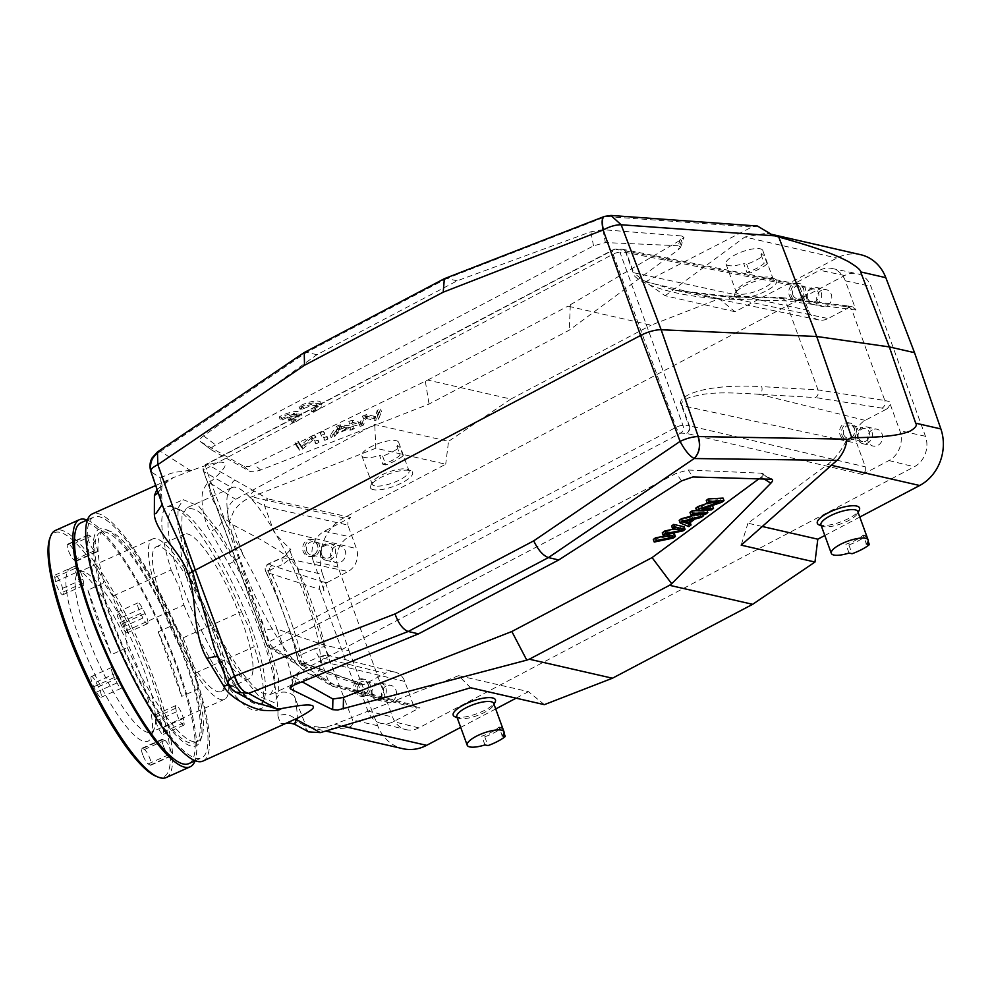 <?xml version="1.0" encoding="UTF-8"?>
<svg xmlns="http://www.w3.org/2000/svg" width="993" height="993" viewBox="0 0 993 993"><rect width="100%" height="100%" fill="white"/><g stroke="black" fill="none" stroke-linecap="round" stroke-linejoin="round"><path stroke-width="0.74" stroke-dasharray="4.96 3.72" d="M332.469 686.25L416.626 708.133L413.361 705.005L329.117 683.11L315.079 674.47A102.267 23.124 65.9 0 0 315.526 674.297A102.267 23.124 65.9 0 0 306.552 600.455A102.267 23.124 65.9 0 0 251.068 498.598A102.267 23.124 65.9 0 0 231.865 487.65A5.759 5.362 119.7 0 1 235.068 480.178L206.941 464.141A5.759 5.362 -60.3 0 0 203.726 471.613L231.865 487.65A102.267 23.124 65.9 0 0 231.853 487.65A102.267 23.124 65.9 0 0 240.827 561.492A102.267 23.124 65.9 0 0 295.467 662.418A102.267 23.124 65.9 0 0 299.191 666.353A102.267 23.124 65.9 0 0 309.717 674.036A102.267 23.124 65.9 0 0 315.079 674.47A5.759 5.325 -58.4 0 0 322.055 677.338L335.919 685.865L332.469 686.25L329.117 683.11L321.149 661.201C318.058 656.919 320.826 655.07 329.453 655.641C328.075 654.933 326.56 651.867 324.897 646.443L314.471 648.777L318.778 656.994L385.123 673.341L363.835 684.562L359.677 683.482L356.313 683.879L353.024 680.751L301.313 662.17L303.399 664.764L300.246 662.827A5.759 5.325 -58.4 0 0 305.112 663.088A5.759 1.316 -114.1 0 1 300.817 654.871A5.759 3.687 167 0 0 297.652 659.215A5.759 3.687 167 0 0 298.148 660.221A5.759 5.325 -58.4 0 0 300.246 662.827A5.759 5.759 0 0 1 297.652 659.215C291.346 632.64 280.696 603.409 265.702 571.509L269.959 570.069A5.759 1.303 -114.3 0 1 268.544 563.788A5.759 1.303 -114.3 0 1 269.004 563.863A5.759 5.362 -60.3 0 0 265.789 571.335L265.702 571.509A5.759 5.759 0 0 1 268.544 563.788L282.173 557.632C285.016 556.8 287.635 554.069 290.068 549.452L290.837 549.526C277.99 537.374 271.983 530.312 272.79 528.35L264.821 506.442C263.952 503.166 264.97 500.646 267.862 498.871L254.282 491.125A5.759 5.362 -60.3 0 0 251.068 498.598L264.821 506.442L347.86 525.061L356.437 548.608A17.291 14.994 -77.1 0 1 348.059 571.509L282.633 557.706L290.837 549.526C289.348 548.533 289.844 550.991 292.314 556.899A119.557 27.034 -114.1 0 1 312.112 603.744A119.557 27.034 -114.1 0 1 324.897 646.443M413.361 705.005L404.796 681.459A17.291 14.994 -77.1 0 0 394.891 672.062L329.229 655.579L318.778 656.994L305.112 663.088L308.178 664.975L303.399 664.764M194.181 582.407C212.279 630.543 245.085 683.978 262.028 692.928L270.394 694.529L274.651 687.094L274.217 671.231L259.918 621.37C243.496 572.477 212.229 518.346 195.236 509.421L186.721 507.882L182.017 515.528L181.756 531.689L194.181 582.407L191.326 580.706L212.39 627.775L236.669 669.307L258.912 696.242L274.192 702.622L278.822 694.517L278.338 677.288L262.797 623.07L243.285 575.307L220.235 533.229L198.612 506.008L183.208 499.678L178.095 508.006L177.809 525.582L191.326 580.706M865.151 420.374L759.471 394.345A5.759 4.444 -86.7 0 0 761.681 386.637C698.265 383.174 674.83 398.305 681.483 405.516L688.844 425.736L682.961 425.401A5.759 1.713 160 0 0 676.109 427.3L269.066 641.813A5.759 2.296 -117.8 0 0 273.708 647.61L302.443 665.273A5.759 5.325 121.6 0 1 295.467 662.418L266.745 644.742A5.759 5.325 -58.4 0 0 273.708 647.61L680.764 433.109A5.759 4.444 -86.7 0 0 682.961 425.401L619.955 252.272L625.764 252.445L633.124 272.665C631.61 279.529 666.973 297.192 729.855 299.216A5.759 4.481 -88.3 0 0 725.97 295.988A5.759 4.481 -88.3 0 0 725.957 295.988A5.759 4.481 -88.3 0 0 723.885 296.572L779.406 298.173L781.578 297.59L785.575 300.817L817.996 389.889C818.865 393.166 818.058 395.723 815.576 397.572L759.471 394.345C707.301 390.671 701.132 394.804 688.968 397.672C682.427 400.973 680.131 403.617 682.067 405.591L856.773 443.275L865.337 466.822L865.3 471.203L862.545 474.455L888.958 460.541A22.504 19.525 -77.1 0 0 899.857 430.726L889.231 401.52L884.837 400.502C885.682 403.779 884.788 406.336 882.132 408.148L886.439 409.153L865.151 420.374A17.291 14.994 -77.1 0 0 856.773 443.275M302.443 665.273L322.055 677.338M416.067 707.947L419.915 707.711L393.513 721.626A22.504 19.525 -77.1 0 1 380.803 723.301L405.827 729.582A23.05 19.997 102.9 0 1 392.62 717.045L338.054 567.14A23.05 19.997 102.9 0 1 349.226 536.605L844.671 275.52A23.05 19.997 102.9 0 1 856.984 273.646A23.05 19.997 102.9 0 1 870.898 286.344L925.451 436.25A23.05 19.997 102.9 0 1 914.28 466.784L418.847 727.869A23.05 19.997 102.9 0 1 405.827 729.582M394.891 672.062A17.291 14.994 -77.1 0 0 385.123 673.341M281.652 608.163A125.317 28.338 65.9 0 0 265.789 571.335L268.892 573.11L319.783 589.42C318.914 586.131 319.87 583.599 322.663 581.811L271.995 565.563C269.066 567.313 268.036 569.833 268.892 573.11L301.313 662.17L298.148 660.221A125.317 28.338 65.9 0 0 288.553 627.104M322.663 581.811L326.771 582.73C324.028 584.567 323.097 587.111 323.979 590.363L319.783 589.42L353.024 680.751L357.281 681.856L360.546 684.984L363.835 684.562M326.771 582.73L348.059 571.509M338.054 567.14L313.341 561.157A22.504 19.525 -77.1 0 1 324.252 531.342L350.653 517.427L347.91 520.68L347.86 525.061M313.341 561.157L323.979 590.363M335.336 546.485A8.639 7.497 -77.1 0 0 330.607 555.298A8.639 7.497 -77.1 0 0 336.23 562.659A8.639 7.497 -77.1 0 0 340.971 561.988A8.639 7.497 102.9 0 0 345.701 553.175A8.639 7.497 102.9 0 0 340.078 545.815A8.639 7.497 102.9 0 0 335.336 546.485M254.282 491.125L235.068 480.178M259.918 621.37L262.797 623.07M112.768 596.11L103.806 582.965L87.93 590.078L111.427 654.635L127.303 647.523L125.515 631.163A111.204 25.11 -114.1 0 1 118.589 613.302A111.204 25.11 -114.1 0 1 112.768 596.11L171.156 569.945A111.204 25.11 65.9 0 1 167.196 506.864L183.208 499.678M183.06 637.854A111.204 25.11 -114.1 0 1 189.986 655.703A111.204 25.11 -114.1 0 1 195.807 672.894L197.595 689.266L181.719 696.378A115.238 26.017 65.9 0 0 158.222 631.809L174.098 624.696L183.06 637.854L241.448 611.688A111.204 25.11 65.9 0 0 173.75 507.237A111.204 25.11 65.9 0 0 167.196 506.864M125.515 631.163L183.904 604.985L179.063 586.776L171.156 569.945M182.551 586.18A106.586 24.068 -114.1 0 1 179.46 509.595A106.586 24.068 -114.1 0 1 250.993 626.819A106.586 24.068 -114.1 0 1 264.275 698.836A106.586 24.068 -114.1 0 1 230.289 679.82A106.586 24.068 -114.1 0 1 182.551 586.18M195.807 672.894L254.196 646.728L249.355 628.519L241.448 611.688M158.222 631.809L181.719 696.378M174.098 624.696A115.238 26.017 65.9 0 0 110.36 531.354A115.238 26.017 65.9 0 0 103.57 530.957A115.238 26.017 65.9 0 0 103.806 582.965M109.528 614.866A118.688 26.799 -114.1 0 1 106.077 529.579A118.688 26.799 -114.1 0 1 185.728 660.109A118.688 26.799 -114.1 0 1 200.512 740.306A118.688 26.799 -114.1 0 1 162.678 719.143A118.688 26.799 -114.1 0 1 109.528 614.866M171.019 626.074A115.238 26.017 65.9 0 0 100.504 532.335A115.238 26.017 65.9 0 0 100.727 584.331A115.238 26.017 -114.1 0 0 124.237 648.901A115.238 26.017 65.9 0 0 194.752 742.64A115.238 26.017 65.9 0 0 194.516 690.644A115.238 26.017 -114.1 0 0 171.019 626.074M127.303 647.523A115.238 26.017 65.9 0 0 197.83 741.262A115.238 26.017 65.9 0 0 202.051 735.937A115.238 26.017 65.9 0 0 197.595 689.266M183.904 604.985A111.204 25.11 65.9 0 0 258.155 709.809A111.204 25.11 65.9 0 0 262.226 704.67A111.204 25.11 65.9 0 0 254.196 646.728M191.339 591.394A79.229 17.886 65.9 0 0 249.169 678.79A79.229 17.886 65.9 0 0 242.205 621.606A79.229 17.886 65.9 0 0 184.375 534.209A79.229 17.886 65.9 0 0 191.339 591.394M214.041 634.229A79.229 17.886 -114.1 0 1 221.005 691.426A79.229 17.886 -114.1 0 1 163.175 604.017A79.229 17.886 -114.1 0 1 156.199 546.833A79.229 17.886 -114.1 0 1 214.041 634.229M160.394 602.379A87.868 19.835 65.9 0 0 224.542 699.308A87.868 19.835 65.9 0 0 216.809 635.88A87.868 19.835 65.9 0 0 152.674 538.938A87.868 19.835 65.9 0 0 160.394 602.379M143.563 668.699A87.868 19.835 -114.1 0 1 154.511 728.068A87.868 19.835 -114.1 0 1 151.296 732.126A87.868 19.835 -114.1 0 1 87.148 635.197A87.868 19.835 -114.1 0 1 79.428 571.769A87.868 19.835 -114.1 0 1 84.604 572.067A87.868 19.835 -114.1 0 1 143.563 668.699M139.641 672.77A94.782 21.399 -114.1 0 1 151.445 736.818A94.782 21.399 -114.1 0 1 121.233 719.9A94.782 21.399 -114.1 0 1 78.782 636.637A94.782 21.399 -114.1 0 1 76.027 568.542A94.782 21.399 -114.1 0 1 139.641 672.77M156 776.228A133.67 30.175 65.9 0 0 152.128 680.193A133.67 30.175 65.9 0 0 92.262 562.746A133.67 30.175 65.9 0 0 49.65 538.901M156.993 724.828A8.639 1.949 -114.1 0 1 155.926 721.03A105.146 23.745 65.9 0 0 155.28 717.393A8.639 1.949 -114.1 0 1 155.529 714.662A8.639 1.949 -114.1 0 1 157.999 716.661A8.639 1.949 -114.1 0 1 162.852 727.708A122.437 27.643 -114.1 0 1 163.609 731.928A8.639 1.949 -114.1 0 1 163.299 734.361A8.639 1.949 -114.1 0 1 160.816 732.375A8.639 1.949 -114.1 0 1 156.993 724.828M127.377 632.504A8.639 1.949 -114.1 0 1 127.079 632.851A8.639 1.949 -114.1 0 1 122.449 627.228A105.146 23.745 65.9 0 0 120.091 622.586A8.639 1.949 -114.1 0 1 118.217 618.291A8.639 1.949 -114.1 0 1 117.162 612.408A8.639 1.949 -114.1 0 1 117.459 612.06A8.639 1.949 -114.1 0 1 121.878 617.298A122.437 27.643 -114.1 0 1 124.634 622.71A8.639 1.949 -114.1 0 1 127.377 632.504M70.242 545.48A8.639 1.949 -114.1 0 1 75.766 554.839A8.639 1.949 -114.1 0 1 76.523 561.082A8.639 1.949 -114.1 0 1 75.741 560.896A105.146 23.745 65.9 0 0 74.028 559.891A8.639 1.949 -114.1 0 1 68.368 550.445A8.639 1.949 -114.1 0 1 67.611 544.201A8.639 1.949 -114.1 0 1 68.244 544.301A122.437 27.643 -114.1 0 1 70.242 545.48L90.723 536.307A122.437 27.643 65.9 0 0 88.737 535.115A8.639 1.949 65.9 0 0 88.092 535.028A8.639 1.949 65.9 0 0 88.849 541.259A8.639 1.949 65.9 0 0 94.521 550.705A105.146 23.745 -114.1 0 1 96.234 551.723A8.639 1.949 65.9 0 0 97.016 551.897A8.639 1.949 65.9 0 0 96.247 545.654A8.639 1.949 65.9 0 0 90.723 536.307M57.606 577.032A8.639 1.949 -114.1 0 1 62.497 588.377A105.146 23.745 65.9 0 0 63.142 592.014A8.639 1.949 -114.1 0 1 62.894 594.745A8.639 1.949 -114.1 0 1 60.424 592.747A8.639 1.949 -114.1 0 1 56.589 585.212A8.639 1.949 -114.1 0 1 55.571 581.699A122.437 27.643 -114.1 0 1 54.814 577.479A8.639 1.949 -114.1 0 1 55.124 575.046A8.639 1.949 -114.1 0 1 57.606 577.032M91.046 676.903A8.639 1.949 -114.1 0 1 91.344 676.556A8.639 1.949 -114.1 0 1 95.973 682.179A105.146 23.745 65.9 0 0 98.332 686.821A8.639 1.949 -114.1 0 1 101.261 697.012A8.639 1.949 -114.1 0 1 100.963 697.359A8.639 1.949 -114.1 0 1 96.544 692.109A122.437 27.643 -114.1 0 1 93.789 686.697A8.639 1.949 -114.1 0 1 92.101 682.799A8.639 1.949 -114.1 0 1 91.046 676.903M142.657 754.568A8.639 1.949 -114.1 0 1 141.9 748.325A8.639 1.949 -114.1 0 1 142.682 748.511A105.146 23.745 65.9 0 0 144.395 749.516A8.639 1.949 -114.1 0 1 150.055 758.962A8.639 1.949 -114.1 0 1 150.812 765.206A8.639 1.949 -114.1 0 1 150.179 765.106A122.437 27.643 -114.1 0 1 148.18 763.927A8.639 1.949 -114.1 0 1 142.657 754.568M166.116 777.581A135.396 30.572 65.9 0 0 154.213 679.833A135.396 30.572 65.9 0 0 55.372 530.461M87.123 520.009A135.396 30.572 -114.1 0 1 178.293 669.034A135.396 30.572 -114.1 0 1 195.05 760.824M188.782 763.629A131.945 29.79 65.9 0 0 177.176 668.376A131.945 29.79 65.9 0 0 80.867 522.827M105.27 612.333A131.945 29.79 65.9 0 0 201.591 757.895A131.945 29.79 65.9 0 0 189.986 662.641A131.945 29.79 65.9 0 0 93.665 517.08A131.945 29.79 65.9 0 0 105.27 612.333M203.006 761.048A135.396 30.572 65.9 0 0 191.09 663.299A135.396 30.572 65.9 0 0 92.25 513.927M294.598 724.232L297.205 721.464C292.389 714.96 285.959 713.086 277.903 715.841C278.177 709.896 277.494 702.498 275.88 693.623C274.254 675.873 269.016 655.454 260.154 632.355C252.036 608.796 241.572 586.081 228.762 564.173L210.789 531.429C202.597 520.68 200.214 496.016 203.342 490.294C205.973 484.075 208.803 480.897 211.844 480.736C228.241 465.667 225.436 464.699 224.319 462.812C221.265 462.043 219.813 460.28 194.256 469.503L180.614 471.737C174.582 471.812 167.954 473.909 160.742 478.043L162.107 485.651L158.235 492.913M277.903 715.841L280.349 723.549L287.076 723.376M228.762 564.173C235.912 560.648 240.542 557.334 242.652 554.193C256.566 578.311 267.998 603.272 276.96 629.078C273.038 628.209 267.44 629.301 260.154 632.355M297.466 568.691L322.651 574.451A43.208 37.486 -77.1 0 1 343.826 517.887L445.708 464.203L375.838 448.228L251.788 496.835C244.204 499.764 238.208 504.556 233.802 511.184L229.371 521.399L232.722 524.726C300.531 559.63 292.178 563.242 297.466 568.691L323.768 644.953L276.96 629.078C286.617 654.424 292.426 676.829 294.362 696.292C289.484 691.811 283.328 690.929 275.88 693.623M322.651 574.451L348.977 650.713L323.768 644.953L352.527 719.962C350.219 722.718 363.848 733.591 305.782 725.461L294.362 696.292M228.626 684.748L236.744 686.808L237.451 688.794L254.022 702.051M217.492 656.038L218.497 656.795L214.314 647.796M163.299 507.646L162.194 504.432M157.031 489.388L173.353 477.583L194.256 469.503M230.761 522.777L223.115 517.887C214.016 503.364 209.585 494.204 209.808 490.405C209.051 486.508 209.188 484.075 210.218 483.119L211.844 480.736M229.371 521.399C225.858 513.319 227.161 506.393 233.318 500.609L374.746 424.47L448.538 441.351L445.708 464.203M678.132 245.718L605.382 242.565L593.516 245.854L215.692 444.963C211.459 447.272 210.131 448.985 211.695 450.065L200.387 441.6L211.695 450.065L250.124 471.526L254.233 471.836L260.725 470.024L429.063 404.052L569.274 330.16L678.43 249.69L680.577 247.369L678.132 245.718L681.496 235.949L602.95 229.693L590.86 231.791L457.14 280.82L316.928 354.712L203.577 435.865C199.953 438.534 198.96 440.495 200.611 441.736L244.166 466.524L249.156 466.561L427.722 380.058L510.849 399.074L448.538 441.351M316.928 354.712L306.601 352.354L160.481 451.343C152.401 456.482 149.434 463.433 151.606 472.209L150.799 471.265M242.652 554.193L232.722 524.726M305.782 725.461L303.647 725.449L312.646 727.807C319.696 728.452 327.007 727.273 334.579 724.282L342.374 726.069M308.649 731.915L303.647 725.449M544.363 704.645L528.487 691.649L458.617 675.674L470.583 687.764M458.617 675.674L334.579 724.282M528.487 691.649L516.099 698.178M495.693 708.94L460.702 727.372M454.98 716.785A22.467 6.678 160 0 0 456.097 717.132A22.467 6.678 160 0 0 477.819 713.346A22.467 6.678 160 0 0 495.11 702.175M348.977 650.713L377.7 725.722A43.208 37.486 -77.1 0 0 402.873 748.697M859.789 517.055L824.811 535.5M860.646 254.692A43.208 37.486 -77.1 0 0 836.9 258.056L735.019 311.74L719.143 298.744L651.073 325.183L567.934 306.167L682.042 239.176L678.43 249.69M510.849 399.074L651.073 325.183M373.318 489.673A22.467 6.678 -20 0 1 370.761 485.416A22.467 6.678 -20 0 1 388.052 474.244A22.467 6.678 -20 0 1 409.774 470.471A22.467 6.678 -20 0 1 410.891 470.819A22.467 6.678 -20 0 1 401.383 483.107A22.467 6.678 -20 0 1 373.318 489.673M375.838 448.228L374.746 424.47M242.379 552.753L223.115 517.887C222.544 523.063 218.435 527.568 210.789 531.429M374.709 485.862A19.587 5.821 -20 0 1 372.189 484.187A19.587 5.821 -20 0 1 372.487 482.151A19.587 5.821 -20 0 1 387.555 472.407A19.587 5.821 -20 0 1 406.497 469.118A19.587 5.821 -20 0 1 407.478 469.416A19.587 5.821 -20 0 1 409.017 470.794A19.587 5.821 -20 0 1 396.48 481.406A19.587 5.821 -20 0 1 374.709 485.862M396.877 446.329L400.067 455.117A19.587 5.821 160 0 1 382.777 464.227L379.574 455.439L382.615 456.135A25.061 7.447 160 0 0 399.906 447.011L396.877 446.329A19.587 5.821 160 0 0 398.665 442.357A19.587 5.821 160 0 0 396.145 440.681A19.587 5.821 160 0 0 374.373 445.137A19.587 5.821 160 0 0 361.849 455.762A19.587 5.821 160 0 0 364.357 457.438A19.587 5.821 160 0 0 379.574 455.439M382.777 464.227L385.805 464.923A25.061 7.447 -20 0 0 403.108 455.799L400.067 455.117M403.108 455.799L399.906 447.011M382.615 456.135L385.805 464.923M769.885 478.8L760.923 473.164L688.161 470.012L676.307 473.301L298.483 672.41L293.891 676.159L294.487 677.511L302.095 681.769M759.31 478.552L761.209 477.149L763.605 478.651M760.923 473.164L771.909 479.259M762.115 473.313C764.151 473.835 763.853 475.113 761.209 477.149M679.2 520.369L687.888 524.019L690.123 522.38L687.392 521.35L694.02 516.447L700.35 514.833L702.746 513.071L696.701 514.672M695.77 508.155L710.566 507.299L712.577 505.822M711.187 505.896L700.959 506.48L720.918 499.678L723.065 498.089M706.271 500.41L717.877 499.752L708.592 502.917M689.986 512.413L704.782 511.569L706.879 510.017L696.664 510.601M666.216 534.433L665.298 531.851L671.653 533.278M665.298 531.851L682.117 528.276L684.14 526.786M671.603 525.967L681.037 527.668L674.433 528.897M662.269 532.856L671.256 534.867L665.409 535.947M653.307 539.46L672.298 535.512L674.446 533.924M762.289 526.489L747.94 523.199L827.641 464.451C835.485 458.406 841.903 449.978 846.905 439.154M747.94 523.199L741.188 545.157M227.956 683.234L235.515 691.922M157.415 451.976L160.481 451.343L190.271 470.372M304.23 352.54L306.601 352.354L446.825 278.462L444.665 278.561M610.894 215.456L604.129 216.548M735.019 311.74L665.149 295.753L645.351 281.863L751.949 227.025L757.436 226.019M457.14 280.82L446.825 278.462L606.102 216.511L751.949 227.025M681.496 235.949L684.003 237.389L682.042 239.176M645.351 281.863L719.143 298.744M354.29 428.74L350.827 430.106L347.016 429.634L336.689 433.68L334.889 436.349L331.166 437.801L337.682 428.79L341.207 427.412L354.29 428.74L353.347 426.158L340.264 424.83L341.207 427.412M319.001 442.568L315.873 443.797L313.043 439.837L302.89 448.886L299.538 450.201L295.939 445.149L299.079 443.921L301.897 447.893L312.05 438.832L315.414 437.516L319.001 442.568L318.07 439.986L314.471 434.934L315.414 437.516M328 439.043L324.736 440.333L321.136 435.282L324.413 433.991L328 439.043L327.069 436.461L323.47 431.409L324.413 433.991M366.094 418.45L375.205 420.548L374.274 417.954L377.613 416.65L380.567 409.029L377.216 410.345L375.515 416.576L366.603 414.503L362.656 416.055L360.298 422.534L352.093 420.188L348.804 421.479L359.181 423.874L362.333 422.646L365.151 415.856L366.094 418.45L363.277 425.227L360.124 426.456L349.735 424.073L353.036 422.782L361.229 425.116L363.599 418.636L367.559 417.085L376.446 419.158L378.159 412.927L381.511 411.611L378.556 419.232L375.205 420.548M291.93 422.186A10.067 2.991 -20 0 0 297.801 416.986A10.067 2.991 -20 0 0 297.366 416.464L290.564 420.051L288.454 419.567L295.231 415.993A10.067 2.991 -20 0 0 282.285 419.977L280.15 419.493A14.398 4.282 -20 0 1 293.767 414.478A14.398 4.282 -20 0 1 301.909 415.484A14.398 4.282 -20 0 1 296.051 421.628L294.04 422.67L291.93 422.186L290.986 419.605A10.067 2.991 160 0 0 296.857 414.404A10.067 2.991 160 0 0 296.423 413.882L289.621 417.47L287.511 416.986L294.3 413.398A10.067 2.991 160 0 0 281.342 417.395L279.207 416.911A14.398 4.282 -20 0 1 292.823 411.896A14.398 4.282 -20 0 1 300.966 412.889A14.398 4.282 -20 0 1 295.12 419.046L293.096 420.089L290.986 419.605M311.74 411.735A10.067 2.991 -20 0 0 317.611 406.534A10.067 2.991 -20 0 0 303.622 408.682L302.095 409.526L299.96 409.042A14.398 4.282 -20 0 1 313.577 404.027A14.398 4.282 -20 0 1 321.72 405.032A14.398 4.282 -20 0 1 315.861 411.176L313.85 412.219L311.74 411.735L310.797 409.153A10.067 2.991 160 0 0 316.668 403.952A10.067 2.991 160 0 0 302.679 406.1L301.152 406.944L299.017 406.46A14.398 4.282 -20 0 1 312.634 401.445A14.398 4.282 -20 0 1 320.776 402.45A14.398 4.282 -20 0 1 314.93 408.595L312.907 409.637L310.797 409.153M425.376 381.56L429.063 404.052M427.722 380.058L567.934 306.167M570.305 305.186L569.274 330.16M340.264 424.83L336.739 426.208L330.235 435.219L333.958 433.755L335.746 431.099L346.073 427.052L349.884 427.524L353.347 426.158M349.884 427.524L350.827 430.106M336.739 426.208L337.682 428.79M330.235 435.219L331.166 437.801M333.958 433.755L334.889 436.349M335.746 431.099L336.689 433.68M346.073 427.052L347.016 429.634M340.971 426.456L344.745 426.878L336.366 430.155L338.961 426.022L340.971 426.456L341.915 429.05L339.904 428.604L337.31 432.749L345.688 429.46L341.915 429.05M344.745 426.878L345.688 429.46M338.961 426.022L339.904 428.604M336.366 430.155L337.31 432.749M314.471 434.934L311.107 436.25L300.966 445.298L298.136 441.339L295.008 442.568L298.595 447.62L301.959 446.304L312.1 437.243L314.93 441.215L318.07 439.986M314.93 441.215L315.873 443.797M311.107 436.25L312.05 438.832M300.966 445.298L301.897 447.893M298.136 441.339L299.079 443.921M295.008 442.568L295.939 445.149M298.595 447.62L299.538 450.201M301.959 446.304L302.89 448.886M312.1 437.243L313.043 439.837M323.47 431.409L320.193 432.687L323.792 437.739L327.069 436.461M323.792 437.739L324.736 440.333M320.193 432.687L321.136 435.282M365.151 415.856L374.274 417.954M377.613 416.65L378.556 419.232M380.567 409.029L381.511 411.611M377.216 410.345L378.159 412.927M375.515 416.576L376.446 419.158M367.559 417.085L366.603 414.503M362.656 416.055L363.599 418.636M360.298 422.534L361.229 425.116M353.036 422.782L352.093 420.188M348.804 421.479L349.735 424.073M359.181 423.874L360.124 426.456M362.333 422.646L363.277 425.227M294.04 422.67L293.096 420.089M296.051 421.628L295.12 419.046M280.15 419.493L279.207 416.911M282.285 419.977L281.342 417.395M295.231 415.993L294.3 413.398M288.454 419.567L287.511 416.986M290.564 420.051L289.621 417.47M297.366 416.464L296.423 413.882M313.85 412.219L312.907 409.637M315.861 411.176L314.93 408.595M299.96 409.042L299.017 406.46M302.095 409.526L301.152 406.944M303.622 408.682L302.679 406.1M665.149 295.753L744.862 236.992L836.9 258.056M737.414 297.801A22.467 6.678 -20 0 1 734.87 293.543A22.467 6.678 -20 0 1 752.16 282.372A22.467 6.678 -20 0 1 773.882 278.586A22.467 6.678 -20 0 1 774.999 278.934A22.467 6.678 -20 0 1 765.491 291.234A22.467 6.678 -20 0 1 737.414 297.801M772.641 235.118L766.596 233.181L744.862 236.992M738.817 293.99A19.587 5.821 -20 0 1 736.297 292.314A19.587 5.821 -20 0 1 736.595 290.279A19.587 5.821 -20 0 1 751.664 280.535A19.587 5.821 -20 0 1 770.593 277.233A19.587 5.821 -20 0 1 771.573 277.543A19.587 5.821 -20 0 1 773.113 278.909A19.587 5.821 -20 0 1 760.588 289.522A19.587 5.821 -20 0 1 738.817 293.99M760.973 254.444L764.176 263.232A19.587 5.821 160 0 1 746.885 272.355L743.683 263.567L746.711 264.25A25.061 7.447 160 0 0 764.014 255.139L760.973 254.444A19.587 5.821 160 0 0 762.773 250.484A19.587 5.821 160 0 0 760.253 248.809A19.587 5.821 160 0 0 738.469 253.265A19.587 5.821 160 0 0 725.945 263.877A19.587 5.821 160 0 0 728.465 265.553A19.587 5.821 160 0 0 743.683 263.567M746.885 272.355L749.914 273.038A25.061 7.447 -20 0 0 767.204 263.927L764.176 263.232M767.204 263.927L764.014 255.139M746.711 264.25L749.914 273.038M819.076 524.9A22.467 6.678 160 0 0 820.206 525.247A22.467 6.678 160 0 0 841.915 521.474A22.467 6.678 160 0 0 859.206 510.303M820.963 524.925A19.587 5.821 160 0 0 822.502 526.302A19.587 5.821 160 0 0 823.482 526.6A19.587 5.821 160 0 0 842.412 523.311A19.587 5.821 160 0 0 857.48 513.567A19.587 5.821 160 0 0 857.778 511.532M849.052 553.039L845.85 544.251A19.587 5.821 -20 0 0 863.14 535.14L866.343 543.928M863.14 535.14L866.169 535.835A25.061 7.447 160 0 1 848.878 544.946L845.85 544.251M848.878 544.946L852.081 553.734M868.143 541.247L866.169 535.835M688.832 526.6L687.888 524.019M703.193 514.3L702.746 513.071M701.294 517.415L700.35 514.833M694.963 519.041L694.02 516.447M688.323 523.932L687.392 521.35M686.399 520.99L681.831 519.488L691.773 517.018L686.473 521.188M682.774 522.07L681.831 519.488M692.717 519.612L691.773 517.018M718.82 502.334L717.877 499.752M721.849 502.259L720.918 499.678M701.89 509.074L700.959 506.48M711.497 509.893L710.566 507.299M705.725 514.151L704.782 511.569M673.242 538.094L672.298 535.512M672.199 537.461L671.256 534.867M681.98 530.25L681.037 527.668M683.06 530.858L682.117 528.276M380.803 723.301A22.504 19.525 -77.1 0 1 367.906 711.062L357.281 681.856M681.483 405.516A5.759 1.713 -20 0 1 682.067 405.591L689.427 425.811A5.759 1.713 160 0 0 688.844 425.736A5.759 4.444 93.3 0 1 686.635 433.444A5.759 4.953 -76.9 0 0 689.427 425.811L865.337 466.822M886.439 409.153C889.169 407.316 890.1 404.772 889.231 401.52M872.226 429.895A8.639 7.497 -77.1 0 0 867.51 438.707A8.639 7.497 -77.1 0 0 873.12 446.068A8.639 7.497 -77.1 0 0 877.874 445.398A8.639 7.497 102.9 0 0 882.591 436.585A8.639 7.497 102.9 0 0 876.98 429.224A8.639 7.497 102.9 0 0 872.226 429.895M779.406 298.173L845.13 306.477L847.811 305.943L851.584 309.171L884.837 400.502L817.996 389.889L761.681 386.637M818.853 319.945A17.291 14.994 -77.1 0 1 808.414 310.424L799.837 286.878L797.143 283.936L793.283 284.172L819.697 270.257A22.504 19.525 -77.1 0 1 831.712 268.433A22.504 19.525 -77.1 0 1 845.304 280.82L855.929 310.027L852.416 306.849L849.375 307.321L828.075 318.542A17.291 14.994 -77.1 0 1 818.853 319.945L675.252 290.266L723.897 296.572L828.075 318.542M808.414 310.424L633.72 272.74L643.402 280.572L675.265 290.266M797.143 283.936L622.834 249.33A5.759 4.99 -78.8 0 0 619.793 249.802A5.759 4.481 91.7 0 1 621.879 249.218A5.759 4.481 91.7 0 1 625.764 252.445A5.759 1.713 -20 0 1 626.36 252.507A5.759 4.99 -78.8 0 0 622.834 249.33A5.759 5.759 0 0 0 621.866 249.218L616.057 249.057A5.759 4.481 -88.3 0 0 613.984 249.64L206.941 464.141A5.759 2.296 -117.8 0 0 206.159 464.227A5.759 5.759 0 0 0 203.441 471.29A5.759 1.713 -20 0 1 206.047 468.684A5.759 2.296 -117.8 0 1 206.159 464.227L613.215 249.715A5.759 2.296 62.2 0 0 613.103 254.171A5.759 1.713 -20 0 1 619.955 252.272A5.759 4.481 -88.3 0 0 616.057 249.057A5.759 5.759 0 0 0 613.215 249.715A5.759 2.296 62.2 0 1 613.984 249.64L619.793 249.802L793.283 284.172M821.434 290.316A8.639 7.497 -77.1 0 0 816.705 299.141A8.639 7.497 -77.1 0 0 822.328 306.502A8.639 7.497 -77.1 0 0 827.07 305.832A8.639 7.497 102.9 0 0 831.799 297.006A8.639 7.497 102.9 0 0 826.176 289.646A8.639 7.497 102.9 0 0 821.434 290.316M807.036 299.439A8.639 7.497 102.9 0 1 811.231 287.982A8.639 7.497 102.9 0 1 815.973 287.312A8.639 7.497 102.9 0 1 821.062 292.041A8.639 7.497 102.9 0 1 816.867 303.498A8.639 7.497 102.9 0 1 812.125 304.168A8.639 7.497 102.9 0 1 807.036 299.439M807.694 298.347A6.628 5.747 102.9 0 1 808.724 291.47A6.628 5.747 102.9 0 1 814.545 289.062A6.628 5.747 102.9 0 1 818.443 292.687A6.628 5.747 102.9 0 1 817.413 299.563A6.628 5.747 102.9 0 1 811.591 301.971A6.628 5.747 102.9 0 1 807.694 298.347M792.886 294.958A6.628 5.747 -77.1 0 0 796.783 298.583A6.628 5.747 -77.1 0 0 802.605 296.175A6.628 5.747 -77.1 0 0 803.635 289.298A6.628 5.747 -77.1 0 0 799.737 285.674A6.628 5.747 -77.1 0 0 793.916 288.082A6.628 5.747 -77.1 0 0 792.886 294.958M801.078 299.886A8.639 7.497 102.9 0 1 796.336 300.556A8.639 7.497 102.9 0 1 790.713 293.196A8.639 7.497 102.9 0 1 795.443 284.37A8.639 7.497 102.9 0 1 800.184 283.7A8.639 7.497 102.9 0 1 805.807 291.061A8.639 7.497 102.9 0 1 801.078 299.886M799.129 299.439A8.639 7.497 102.9 0 1 794.375 300.109A8.639 7.497 102.9 0 1 788.765 292.749A8.639 7.497 102.9 0 1 793.481 283.924A8.639 7.497 102.9 0 1 798.235 283.253A8.639 7.497 102.9 0 1 803.846 290.614A8.639 7.497 102.9 0 1 799.129 299.439M857.84 439.005A8.639 7.497 102.9 0 1 862.023 427.561A8.639 7.497 102.9 0 1 866.777 426.891A8.639 7.497 102.9 0 1 871.866 431.62A8.639 7.497 102.9 0 1 867.671 443.064A8.639 7.497 102.9 0 1 862.917 443.734A8.639 7.497 102.9 0 1 857.84 439.005M858.498 437.925A6.628 5.747 102.9 0 1 859.528 431.049A6.628 5.747 102.9 0 1 865.35 428.628A6.628 5.747 102.9 0 1 869.247 432.253A6.628 5.747 102.9 0 1 868.217 439.129A6.628 5.747 102.9 0 1 862.396 441.55A6.628 5.747 102.9 0 1 858.498 437.925M843.69 434.537A6.628 5.747 -77.1 0 0 847.588 438.161A6.628 5.747 -77.1 0 0 853.409 435.741A6.628 5.747 -77.1 0 0 854.439 428.864A6.628 5.747 -77.1 0 0 850.542 425.24A6.628 5.747 -77.1 0 0 844.72 427.66A6.628 5.747 -77.1 0 0 843.69 434.537M851.882 439.452A8.639 7.497 102.9 0 1 847.128 440.122A8.639 7.497 102.9 0 1 841.518 432.762A8.639 7.497 102.9 0 1 846.235 423.949A8.639 7.497 102.9 0 1 850.989 423.279A8.639 7.497 102.9 0 1 856.599 430.639A8.639 7.497 102.9 0 1 851.882 439.452M849.921 439.005A8.639 7.497 102.9 0 1 845.18 439.676A8.639 7.497 102.9 0 1 839.557 432.315A8.639 7.497 102.9 0 1 844.286 423.502A8.639 7.497 102.9 0 1 849.027 422.832A8.639 7.497 102.9 0 1 854.65 430.192A8.639 7.497 102.9 0 1 849.921 439.005M386.128 686.051A8.639 7.497 -77.1 0 0 381.411 694.877A8.639 7.497 -77.1 0 0 387.022 702.237A8.639 7.497 -77.1 0 0 391.776 701.567A8.639 7.497 102.9 0 0 396.492 692.742A8.639 7.497 102.9 0 0 390.882 685.381A8.639 7.497 102.9 0 0 386.128 686.051M371.742 695.174A8.639 7.497 102.9 0 1 375.937 683.718A8.639 7.497 102.9 0 1 380.679 683.047A8.639 7.497 102.9 0 1 385.768 687.777A8.639 7.497 102.9 0 1 381.573 699.233A8.639 7.497 102.9 0 1 376.831 699.904A8.639 7.497 102.9 0 1 371.742 695.174M372.4 694.082A6.628 5.747 102.9 0 1 373.43 687.206A6.628 5.747 102.9 0 1 379.252 684.798A6.628 5.747 102.9 0 1 383.149 688.422A6.628 5.747 102.9 0 1 382.119 695.299A6.628 5.747 102.9 0 1 376.297 697.707A6.628 5.747 102.9 0 1 372.4 694.082M357.592 690.694A6.628 5.747 -77.1 0 0 361.489 694.318A6.628 5.747 -77.1 0 0 367.311 691.91A6.628 5.747 -77.1 0 0 368.341 685.033A6.628 5.747 -77.1 0 0 364.443 681.409A6.628 5.747 -77.1 0 0 358.622 683.817A6.628 5.747 -77.1 0 0 357.592 690.694M365.784 695.621A8.639 7.497 102.9 0 1 361.03 696.292A8.639 7.497 102.9 0 1 355.42 688.931A8.639 7.497 102.9 0 1 360.136 680.106A8.639 7.497 102.9 0 1 364.89 679.435A8.639 7.497 102.9 0 1 370.501 686.796A8.639 7.497 102.9 0 1 365.784 695.621M363.823 695.174A8.639 7.497 102.9 0 1 359.081 695.845A8.639 7.497 102.9 0 1 353.458 688.484A8.639 7.497 102.9 0 1 358.188 679.659A8.639 7.497 102.9 0 1 362.929 678.989A8.639 7.497 102.9 0 1 368.552 686.349A8.639 7.497 102.9 0 1 363.823 695.174M456.854 716.809A19.587 5.821 160 0 0 458.394 718.175A19.587 5.821 160 0 0 459.374 718.485A19.587 5.821 160 0 0 478.316 715.183A19.587 5.821 160 0 0 493.384 705.44A19.587 5.821 160 0 0 493.682 703.404M484.944 744.924L481.742 736.136A19.587 5.821 -20 0 0 499.032 727.013L502.235 735.801M499.032 727.013L502.073 727.708A25.061 7.447 160 0 1 484.77 736.818L481.742 736.136M484.77 736.818L487.973 745.606M504.034 733.119L502.073 727.708M181.309 723.189A8.639 1.949 65.9 0 0 183.792 725.188A8.639 1.949 65.9 0 0 184.09 722.743A122.437 27.643 65.9 0 0 183.333 718.522A8.639 1.949 65.9 0 0 178.492 707.475A8.639 1.949 65.9 0 0 176.009 705.477A8.639 1.949 65.9 0 0 175.761 708.22A105.146 23.745 -114.1 0 1 176.419 711.844A8.639 1.949 65.9 0 0 177.474 715.655A8.639 1.949 65.9 0 0 181.309 723.189M147.858 623.319A8.639 1.949 65.9 0 0 145.115 613.525A122.437 27.643 65.9 0 0 142.371 608.113A8.639 1.949 65.9 0 0 137.94 602.875A8.639 1.949 65.9 0 0 137.642 603.223A8.639 1.949 65.9 0 0 138.697 609.106A8.639 1.949 65.9 0 0 140.584 613.401A105.146 23.745 -114.1 0 1 142.942 618.043A8.639 1.949 65.9 0 0 147.56 623.666A8.639 1.949 65.9 0 0 147.858 623.319M78.087 567.859A8.639 1.949 65.9 0 0 75.617 565.861A8.639 1.949 65.9 0 0 75.307 568.294A122.437 27.643 65.9 0 0 76.064 572.527A8.639 1.949 65.9 0 0 77.082 576.027A8.639 1.949 65.9 0 0 80.905 583.561A8.639 1.949 65.9 0 0 83.387 585.56A8.639 1.949 65.9 0 0 83.635 582.829A105.146 23.745 -114.1 0 1 82.99 579.204A8.639 1.949 65.9 0 0 78.087 567.859M112.594 673.614A8.639 1.949 65.9 0 0 114.282 677.524A122.437 27.643 65.9 0 0 117.025 682.923A8.639 1.949 65.9 0 0 121.456 688.174A8.639 1.949 65.9 0 0 121.754 687.826A8.639 1.949 65.9 0 0 118.812 677.648A105.146 23.745 -114.1 0 1 116.454 673.006A8.639 1.949 65.9 0 0 111.837 667.37A8.639 1.949 65.9 0 0 111.539 667.718A8.639 1.949 65.9 0 0 112.594 673.614M163.15 745.383A8.639 1.949 65.9 0 0 168.673 754.742A122.437 27.643 65.9 0 0 170.659 755.921A8.639 1.949 65.9 0 0 171.305 756.021A8.639 1.949 65.9 0 0 170.548 749.777A8.639 1.949 65.9 0 0 164.875 740.344A105.146 23.745 -114.1 0 1 163.175 739.326A8.639 1.949 65.9 0 0 162.393 739.152A8.639 1.949 65.9 0 0 163.15 745.383M87.93 590.078A115.238 26.017 65.9 0 0 111.427 654.635M271.995 565.563L269.004 563.863L282.633 557.706C281.429 557.594 281.751 559.655 283.588 563.925L292.314 556.899M320.938 555.596A8.639 7.497 102.9 0 1 325.133 544.152A8.639 7.497 102.9 0 1 329.887 543.481A8.639 7.497 102.9 0 1 334.964 548.21A8.639 7.497 102.9 0 1 330.781 559.655A8.639 7.497 102.9 0 1 326.027 560.325A8.639 7.497 102.9 0 1 320.938 555.596M321.595 554.516A6.628 5.747 102.9 0 1 322.626 547.639A6.628 5.747 102.9 0 1 328.447 545.219A6.628 5.747 102.9 0 1 332.357 548.844A6.628 5.747 102.9 0 1 331.314 555.72A6.628 5.747 102.9 0 1 325.493 558.14A6.628 5.747 102.9 0 1 321.595 554.516M306.787 551.127A6.628 5.747 -77.1 0 0 310.685 554.752A6.628 5.747 -77.1 0 0 316.506 552.331A6.628 5.747 -77.1 0 0 317.537 545.455A6.628 5.747 -77.1 0 0 313.639 541.83A6.628 5.747 -77.1 0 0 307.818 544.251A6.628 5.747 -77.1 0 0 306.787 551.127M314.98 556.043A8.639 7.497 102.9 0 1 310.238 556.713A8.639 7.497 102.9 0 1 304.615 549.352A8.639 7.497 102.9 0 1 309.344 540.54A8.639 7.497 102.9 0 1 314.086 539.869A8.639 7.497 102.9 0 1 319.709 547.23A8.639 7.497 102.9 0 1 314.98 556.043M313.031 555.596A8.639 7.497 102.9 0 1 308.277 556.266A8.639 7.497 102.9 0 1 302.666 548.906A8.639 7.497 102.9 0 1 307.383 540.093A8.639 7.497 102.9 0 1 312.137 539.422A8.639 7.497 102.9 0 1 317.748 546.783A8.639 7.497 102.9 0 1 313.031 555.596M335.919 685.865L419.915 707.711M404.796 681.459L321.149 661.201M308.178 664.975L359.677 683.482M272.79 528.35L356.437 548.608M350.653 517.427L267.862 498.871M295.194 697.88C296.833 707.264 297.515 715.121 297.205 721.464L304.528 725.473M237.451 688.794L218.659 657.887L228.7 684.003L237.451 688.794M160.729 498.734L160.742 478.043L151.606 472.209L160.729 498.734M210.218 483.119L235.44 499.218M343.826 517.887L251.788 496.835M377.7 725.722L352.527 719.962M688.161 470.012L692.94 476.963M831.402 465.307L827.641 464.451M160.481 451.343C152.351 456.408 149.36 463.334 151.507 472.134M203.577 435.865L215.692 444.963M593.516 245.854L590.86 231.791M244.166 466.524L250.124 471.526M260.725 470.024L254.32 464.637M602.95 229.693L605.382 242.565M367.236 418.748L366.293 416.166M374.671 418.661L373.728 416.067M359.218 424.507L358.274 421.913M298.483 672.41L294.263 684.996M681.521 480.897L676.307 473.301M291.508 686.362L294.487 677.511M683.805 519.947L684.438 521.685M666.539 532.099L667.308 534.209M669.245 534.495L670.188 537.089M678.616 527.258L679.56 529.852M324.252 531.342L349.226 536.605M367.906 711.062L392.62 717.045M418.847 727.869L393.513 721.626M862.545 474.455L686.635 433.444L680.764 433.109A5.759 2.296 62.2 0 1 676.109 427.3L613.103 254.171L206.047 468.684L269.066 641.813A5.759 1.713 160 0 0 266.447 644.42A5.759 1.713 160 0 0 266.745 644.742L203.726 471.613A5.759 1.713 -20 0 1 203.428 471.29L266.447 644.42A5.759 5.759 0 0 0 268.842 647.362L297.565 665.025M888.958 460.541L914.28 466.784M882.132 408.148L815.576 397.572M925.451 436.25L899.857 430.726M845.304 280.82L870.898 286.344M729.855 299.216L785.575 300.817L855.929 310.027M799.837 286.878L626.36 252.507L633.72 272.74A5.759 1.713 160 0 0 633.124 272.665M849.375 307.321L845.13 306.477M844.671 275.52L819.697 270.257M163.609 731.928L184.09 722.743M176.419 711.844L155.926 721.03M183.333 718.522L162.852 727.708M155.28 717.393L175.761 708.22M124.634 622.71L145.115 613.525M142.942 618.043L122.449 627.228M142.371 608.113L121.878 617.298M120.091 622.586L140.584 613.401M96.234 551.723L75.741 560.896M88.737 535.115L68.244 544.301M74.028 559.891L94.521 550.705M54.814 577.479L75.307 568.294M82.99 579.204L62.497 588.377M76.064 572.527L55.571 581.699M63.142 592.014L83.635 582.829M93.789 686.697L114.282 677.524M116.454 673.006L95.973 682.179M117.025 682.923L96.544 692.109M98.332 686.821L118.812 677.648M148.18 763.927L168.673 754.742M163.175 739.326L142.682 748.511M170.659 755.921L150.179 765.106M144.395 749.516L164.875 740.344M314.471 648.777L300.817 654.871A119.557 27.034 65.9 0 0 288.516 614.332A119.557 27.034 65.9 0 0 269.959 570.069L283.588 563.925M315.526 674.297L270.394 694.529M299.191 666.353L297.59 665.037M309.717 674.036L317.177 677.089L331.19 685.704M355.928 683.755L304.28 665.198M231.853 487.65L186.721 507.882M179.46 509.595L173.75 507.237M110.36 531.354L106.077 529.579M100.504 532.335L103.57 530.957M202.051 735.937L200.512 740.306M258.155 709.809L274.192 702.622M264.275 698.836L262.226 704.67M221.005 691.426L249.169 678.79M224.542 699.308L151.296 732.126M154.511 728.068L151.445 736.818M195.323 760.7L201.591 757.895M87.409 519.885L93.665 517.08M254.096 702.101C247.108 698.427 241.324 693.325 236.744 686.808L218.497 656.795L214.265 647.672M163.324 507.733L162.182 502.843C161.511 495.321 161.487 489.586 162.107 485.651L162.045 485.925C161.66 486.371 164.875 480.848 173.403 477.559M155.69 485.503L173.353 477.583M308.823 727.186L325.704 731.047M372.487 482.151L370.761 485.416M407.478 469.416L410.891 470.819M398.665 442.357L409.017 470.794M361.849 455.762L372.189 484.187M680.577 247.369L684.003 237.389M301.909 415.484L300.966 412.889M297.801 416.986L296.857 414.404M321.72 405.032L320.776 402.45M317.611 406.534L316.668 403.952M772.058 234.435L766.596 233.181M736.595 290.279L734.87 293.543M771.573 277.543L774.999 278.934M762.773 250.484L773.113 278.909M725.945 263.877L736.297 292.314M293.891 676.159L289.956 687.888M822.502 526.302L821.285 525.806M857.48 513.567L858.101 512.4M675.103 290.229L725.957 295.988L781.578 297.59M781.938 297.627L847.811 305.943M848.109 305.993L852.416 306.849M831.712 268.433L856.984 273.646M812.125 304.168L822.328 306.502M815.973 287.312L826.176 289.646M811.591 301.971L796.783 298.583M814.545 289.062L799.737 285.674M794.375 300.109L796.336 300.556M798.235 283.253L800.184 283.7M862.917 443.734L873.12 446.068M866.777 426.891L876.98 429.224M862.396 441.55L847.588 438.161M865.35 428.628L850.542 425.24M845.18 439.676L847.128 440.122M849.027 422.832L850.989 423.279M356.313 683.879L360.546 684.984M376.831 699.904L387.022 702.237M380.679 683.047L390.882 685.381M376.297 697.707L361.489 694.318M379.252 684.798L364.443 681.409M359.081 695.845L361.03 696.292M362.929 678.989L364.89 679.435M458.394 718.175L457.177 717.678M493.384 705.44L493.993 704.285M163.299 734.361L183.792 725.188M155.529 714.662L176.009 705.477M127.079 632.851L147.56 623.666M117.459 612.06L137.94 602.875M76.523 561.082L97.016 551.897M67.611 544.201L88.092 535.028M55.124 575.046L75.617 565.861M62.894 594.745L83.387 585.56M91.344 676.556L111.837 667.37M100.963 697.359L121.456 688.174M141.9 748.325L162.393 739.152M150.812 765.206L171.305 756.021M84.604 572.067L76.027 568.542M152.674 538.938L79.428 571.769M156.199 546.833L184.375 534.209M194.752 742.64L197.83 741.262M326.027 560.325L336.23 562.659M329.887 543.481L340.078 545.815M325.493 558.14L310.685 554.752M328.447 545.219L313.639 541.83M308.277 556.266L310.238 556.713M312.137 539.422L314.086 539.869"/><path stroke-width="1.49" d="M79.452 519.662L55.372 530.461A135.396 30.572 65.9 0 0 50.42 536.716L49.65 538.901A133.67 30.175 65.9 0 0 66.295 629.227A133.67 30.175 65.9 0 0 156 776.228L158.148 777.109A135.396 30.572 65.9 0 0 166.116 777.581L190.197 766.782A135.396 30.572 -114.1 0 1 91.356 617.41A135.396 30.572 -114.1 0 1 79.452 519.662A135.396 30.572 -114.1 0 1 87.123 520.009M50.42 536.716A135.396 30.572 65.9 0 0 67.276 628.209A135.396 30.572 65.9 0 0 158.148 777.109M195.05 760.824A135.396 30.572 -114.1 0 1 190.197 766.782M87.409 519.885L80.867 522.827A131.945 29.79 65.9 0 0 92.461 618.068A131.945 29.79 65.9 0 0 188.782 763.629L195.323 760.7M155.69 485.503L92.25 513.927A135.396 30.572 65.9 0 0 104.153 611.676A135.396 30.572 65.9 0 0 203.006 761.048L298.123 717.815L296.224 719.416L294.586 724.232L308.649 731.915L320.391 732.635L470.583 687.764L544.363 704.645L612.445 678.219L529.319 659.203L526.774 660.134L511.842 631.511L652.066 557.607L759.31 478.552M162.194 504.432L156.261 513.145L154.362 514.126C154.411 520.555 159.339 530.212 169.145 543.084C179.994 556.676 186.299 567.003 188.087 574.066C191.041 580.011 193.374 593.442 195.1 614.369C197.458 634.949 201.393 649.621 206.867 658.384L223.897 686.3C229.11 698.079 255.772 710.715 265.193 710.454C274.428 711.013 279.79 710.405 281.28 708.605C308.376 703.603 309.679 704.956 312.721 705.713C313.676 707.14 316.457 708.021 298.123 717.815M771.909 479.259L692.94 476.963L681.521 480.897L558.736 559.965L418.525 633.857L294.263 684.996L289.956 687.888L290.614 689.03L332.667 709.66L337.769 710.007L526.774 660.134M418.525 633.857L408.197 631.498C402.91 629.438 398.516 623.592 395.04 613.935L533.725 540.85C538.119 550.01 543.022 555.596 548.421 557.594L694.194 458.53C699.593 452.783 700.946 445.46 698.253 436.56L698.042 436.56C692.692 436.709 686.697 438.323 680.068 441.389C684.81 450.288 689.514 456.01 694.194 458.53L836.913 460.442L741.188 545.157L814.98 562.038L817.81 539.187L762.289 526.489M235.515 691.922L254.096 702.101L277.121 708.977L281.28 708.605M223.897 686.3L228.626 684.748M206.867 658.384L217.492 656.038M227.956 683.234L214.265 647.672L192.654 571.645L163.324 507.733L150.812 471.303C149.409 466.425 149.831 461.993 152.078 457.972L157.453 451.964L157.825 464.65L195.298 570.119L234.509 676.196C228.626 679.783 226.689 682.39 228.7 684.003M188.087 574.066L192.654 571.645A17.291 5.139 -20 0 1 195.298 570.119L640.609 335.46A17.291 5.139 -20 0 1 661.152 329.75L698.253 436.56L846.905 439.154C846.259 446.279 843.429 452.87 838.44 458.915L836.913 460.442M158.235 492.913L154.424 495.408L154.362 514.126M154.424 495.408L157.031 489.388M516.099 698.178L495.693 708.94M460.702 727.372L426.618 745.333A43.208 37.486 -77.1 0 1 402.873 748.697L325.704 731.047M493.993 704.285L495.11 702.175A22.467 6.678 160 0 0 492.553 697.918A22.467 6.678 160 0 0 464.488 704.484A22.467 6.678 160 0 0 454.98 716.785L457.177 717.678M612.445 678.219L752.669 604.315L814.98 562.038M848.953 438.571L851.795 437.727C892.781 437.305 902.575 433.929 909.873 431.223C915.459 428.033 917.395 425.352 915.683 423.179L940.867 428.939A43.208 37.486 -77.1 0 1 919.679 485.503L859.789 517.055M824.811 535.5L817.81 539.187M940.867 428.939L914.528 352.676L885.818 277.68A43.208 37.486 -77.1 0 0 860.646 254.692L772.058 234.435M529.319 659.203L669.543 585.299L752.669 604.315M669.543 585.299L671.702 583.76L652.066 557.607M343.243 708.952L343.516 697.471L511.842 631.511M302.095 681.769L332.903 698.985L332.667 709.66M343.516 697.471L332.903 698.985M696.701 514.672L681.459 518.706L679.2 520.369L680.143 522.951L682.402 521.288L681.459 518.706M697.93 506.567L695.77 508.155L696.714 510.737L698.873 509.148L697.93 506.567L708.592 502.917M698.873 509.148L718.82 502.334L707.202 503.004L709.225 501.515L724.009 500.671L721.849 502.259L701.89 509.074L713.52 508.404L712.577 505.822L711.187 505.896M724.009 500.671L723.065 498.089L708.282 498.933L706.271 500.41L707.202 503.004M692.096 510.861L689.986 512.413L690.929 514.995L693.04 513.443L692.096 510.861L696.664 510.601M671.653 533.278L674.446 533.924L675.389 536.518L673.242 538.094L654.238 542.041L656.398 540.465L672.199 537.461L663.212 535.426L665.757 533.564L681.98 530.25L672.546 528.561L674.657 526.998L685.083 529.368L683.06 530.858L666.216 534.433L675.389 536.518M674.657 526.998L673.713 524.416L684.14 526.786L685.083 529.368M673.713 524.416L671.603 525.967L672.546 528.561M674.433 528.897L664.813 530.982L662.269 532.856L663.212 535.426M665.409 535.947L655.454 537.871L653.307 539.46L654.238 542.041M558.736 559.965L548.421 557.594L408.197 631.498L248.573 693.362L245.11 692.071C240.654 689.092 237.203 683.755 234.77 676.047L395.04 613.935M771.065 478.924C773.1 479.495 773.026 480.922 770.853 483.206L671.702 583.76M914.528 352.676L889.331 346.917L816.718 336.49L661.152 329.75L621.159 224.766L610.894 215.456M604.414 216.424L610.993 215.456L757.436 226.019L772.641 235.118L778.735 236.992L816.718 336.49L851.795 437.727M245.11 692.071C240.207 688.844 236.682 683.544 234.509 676.196M227.943 683.196C227.186 683.842 234.05 692.233 235.825 692.109L248.573 693.362L277.121 708.977M151.507 472.134C149.595 470.334 151.706 467.827 157.825 464.65L304.528 365.263L304.23 352.54L444.355 278.698L604.129 216.548C601.857 218.001 601.522 222.469 603.136 229.979L603.396 229.83C609.95 226.404 615.871 224.716 621.159 224.766L775.173 235.875M304.528 365.263L443.213 292.178L444.355 278.698M604.129 216.548C602.006 218.187 601.758 222.618 603.396 229.83M778.735 236.992C824.5 249.702 837.931 256.306 848.084 261.432C856.686 266.571 860.869 270.071 860.633 271.908L889.331 346.917L915.683 423.179M858.101 512.4L859.206 510.303A22.467 6.678 160 0 0 856.661 506.045A22.467 6.678 160 0 0 828.596 512.611A22.467 6.678 160 0 0 819.076 524.9L821.285 525.806M868.13 539.956L857.778 511.532A19.587 5.821 160 0 0 855.258 509.856A19.587 5.821 160 0 0 833.487 514.312A19.587 5.821 160 0 0 820.963 524.925L831.315 553.362A19.587 5.821 -20 0 1 843.839 542.749A19.587 5.821 -20 0 1 865.611 538.293A19.587 5.821 -20 0 1 868.13 539.956A19.587 5.821 -20 0 1 866.343 543.928L869.371 544.623A25.061 7.447 -20 0 1 852.081 553.734L849.052 553.039A19.587 5.821 -20 0 1 833.835 555.037A19.587 5.821 -20 0 1 831.315 553.362M869.371 544.623L868.143 541.247M682.402 521.288L703.689 515.652L701.294 517.415L694.963 519.041L688.323 523.932L691.054 524.962L688.832 526.6L680.143 522.951M703.689 515.652L703.193 514.3M691.054 524.962L690.185 522.554M684.748 522.541L687.342 523.572L692.717 519.612L682.774 522.07L684.748 522.541L684.438 521.685M687.342 523.572L686.473 521.188M709.225 501.515L708.282 498.933M713.52 508.404L711.497 509.893L696.714 510.737M693.04 513.443L707.823 512.599L706.929 510.154M707.823 512.599L705.725 514.151L690.929 514.995M656.398 540.465L655.454 537.871M665.757 533.564L664.813 530.982M504.022 731.841L493.682 703.404A19.587 5.821 160 0 0 491.163 701.728A19.587 5.821 160 0 0 469.379 706.197A19.587 5.821 160 0 0 456.854 716.809L467.206 745.234A19.587 5.821 -20 0 1 479.731 734.621A19.587 5.821 -20 0 1 501.502 730.165A19.587 5.821 -20 0 1 504.022 731.841A19.587 5.821 -20 0 1 502.235 735.801L505.263 736.496A25.061 7.447 -20 0 1 487.973 745.606L484.944 744.924A19.587 5.821 -20 0 1 469.726 746.91A19.587 5.821 -20 0 1 467.206 745.234M505.263 736.496L504.034 733.119M320.391 732.635L296.224 719.416M342.374 726.069L426.618 745.333M919.679 485.503L831.402 465.307M533.725 540.85L680.068 441.389L640.609 335.46L603.136 229.979L443.213 292.178M694.194 458.53C699.482 452.82 700.76 445.497 698.042 436.56M885.818 277.68L860.633 271.908M290.614 689.03L291.508 686.362M763.605 478.651L770.853 483.206M287.089 723.363L287.076 723.376C287.213 722.569 289.72 722.854 294.598 724.245M254.096 702.101L253.476 701.753M214.265 647.672L214.612 648.566M303.995 352.689L157.453 451.964"/></g></svg>
